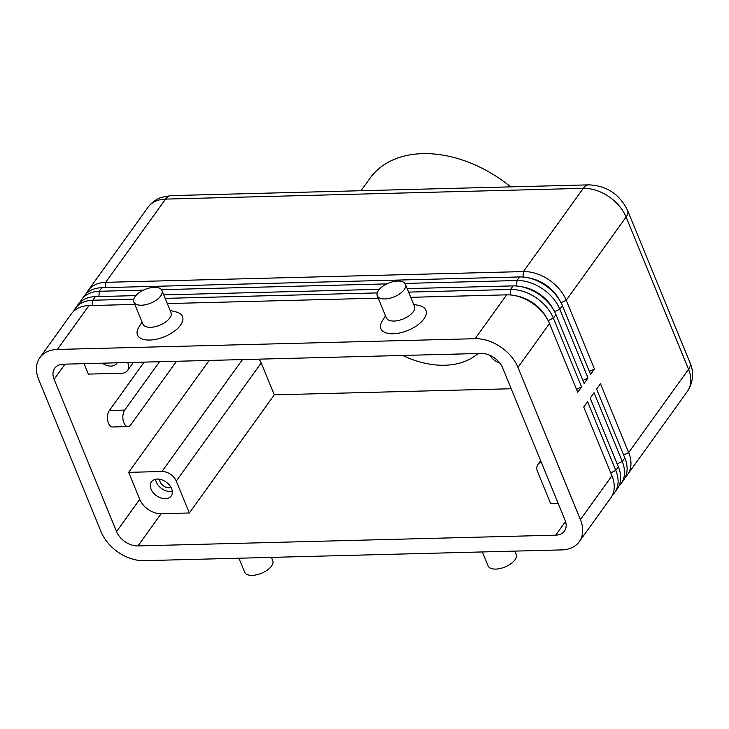 <?xml version="1.0" encoding="UTF-8"?>
<svg xmlns="http://www.w3.org/2000/svg" width="729" height="729" viewBox="0 0 729 729"><rect width="100%" height="100%" fill="white"/><g stroke="black" fill="none" stroke-linecap="round" stroke-linejoin="round"><path stroke-width="1.09" d="M612.478 495.009A36.477 25.105 -144.3 0 0 614.665 492.512A36.477 25.105 -144.3 0 0 615.349 491.492A36.477 25.105 -144.3 0 0 615.805 470.424L587.601 401.661L583.738 407.028L611.941 475.791A36.477 25.105 35.7 0 1 611.485 496.859A36.477 25.105 35.7 0 1 610.802 497.88L579.254 541.738A36.477 25.105 35.7 0 1 561.731 549.903L144.023 560.665A36.477 25.105 35.7 0 1 118.736 552.591A36.477 25.105 35.7 0 1 101.185 531.979L38.737 379.718A36.477 25.105 35.7 0 1 39.193 358.65A36.477 25.105 35.7 0 1 39.876 357.629A36.477 25.105 35.7 0 1 57.4 349.455L88.947 305.606L134.81 304.421M611.941 475.791L580.402 519.64A36.477 25.105 35.7 0 1 579.938 540.718A36.477 25.105 35.7 0 1 579.254 541.738M618.912 486.061A36.477 25.105 -144.3 0 0 621.099 483.564A36.477 25.105 -144.3 0 0 621.782 482.543A36.477 25.105 -144.3 0 0 622.247 461.475L594.044 392.712L590.18 398.08L618.383 466.842A36.477 25.105 35.7 0 1 617.919 487.911A36.477 25.105 35.7 0 1 617.244 488.931L614.665 492.512M625.354 477.112A36.477 25.105 -144.3 0 0 627.541 474.615A36.477 25.105 -144.3 0 0 628.225 473.595A36.477 25.105 -144.3 0 0 628.68 452.527L600.477 383.755L596.614 389.131L624.817 457.894A36.477 25.105 35.7 0 1 624.361 478.962A36.477 25.105 35.7 0 1 623.678 479.983L621.099 483.564M546.732 318.099A32.222 22.18 -144.3 0 0 532.462 302.553A32.222 22.18 -144.3 0 0 515.74 295.801M410.773 297.314L506.655 294.844A36.477 25.105 35.7 0 1 523.322 298.261A36.477 25.105 35.7 0 1 531.942 302.918A36.477 25.105 35.7 0 1 541.993 311.693A36.477 25.105 35.7 0 1 549.493 323.53L577.696 392.293L581.56 386.926L553.357 318.154A36.477 25.105 -144.3 0 0 535.806 297.55A36.477 25.105 -144.3 0 0 510.519 289.477L408.632 292.101M133.762 299.182L92.811 300.23A36.477 25.105 -144.3 0 0 75.287 308.403A36.477 25.105 -144.3 0 0 74.604 309.424A36.477 25.105 -144.3 0 0 73.611 311.274M39.876 357.629L71.424 313.771A36.477 25.105 35.7 0 1 88.947 305.606M506.655 294.844L475.108 338.703A36.477 25.105 35.7 0 1 500.395 346.776A36.477 25.105 35.7 0 1 517.954 367.38L549.493 323.53M523.322 298.261L524.588 298.79A32.222 22.18 35.7 0 1 532.206 302.909A32.222 22.18 35.7 0 1 541.082 310.663L541.993 311.693M143.431 290.142L99.244 291.281A36.477 25.105 -144.3 0 0 81.721 299.455A36.477 25.105 -144.3 0 0 81.037 300.476A36.477 25.105 -144.3 0 0 80.044 302.325M81.721 299.455L84.3 295.874A36.477 25.105 35.7 0 1 101.823 287.7L519.531 276.947A36.477 25.105 35.7 0 1 536.198 280.355A36.477 25.105 35.7 0 1 544.818 285.021A36.477 25.105 35.7 0 1 554.869 293.796A36.477 25.105 35.7 0 1 562.369 305.624L590.572 374.396L594.436 369.02L566.233 300.257A36.477 25.105 -144.3 0 0 548.682 279.654A36.477 25.105 -144.3 0 0 523.395 271.58L105.687 282.333A36.477 25.105 -144.3 0 0 88.163 290.507A36.477 25.105 -144.3 0 0 87.48 291.527A36.477 25.105 -144.3 0 0 86.487 293.377M75.287 308.403L77.857 304.822A36.477 25.105 35.7 0 1 95.381 296.648L135.858 295.609M407.21 288.62L513.098 285.896A36.477 25.105 35.7 0 1 529.755 289.313A36.477 25.105 35.7 0 1 538.376 293.969A36.477 25.105 35.7 0 1 548.436 302.745A36.477 25.105 35.7 0 1 555.935 314.582L584.139 383.345L588.002 377.968L559.799 309.205A36.477 25.105 -144.3 0 0 542.239 288.602A36.477 25.105 -144.3 0 0 516.961 280.528L404.941 283.417M553.174 309.142A32.222 22.18 -144.3 0 0 538.895 293.605A32.222 22.18 -144.3 0 0 522.183 286.852M529.755 289.313L531.022 289.841A32.222 22.18 35.7 0 1 538.64 293.96A32.222 22.18 35.7 0 1 547.525 301.715L548.436 302.745M559.608 300.193A32.222 22.18 -144.3 0 0 545.338 284.656A32.222 22.18 -144.3 0 0 528.616 277.904M536.198 280.355L537.464 280.893A32.222 22.18 35.7 0 1 545.082 285.012A32.222 22.18 35.7 0 1 553.958 292.766L554.869 293.796M128.377 362.523L127.903 363.17A12.156 8.365 35.7 0 1 127.748 370.195A12.156 8.365 35.7 0 1 127.52 370.532A12.156 8.365 35.7 0 1 121.679 373.257L88.364 374.114L84.072 363.662M499.693 362.905A12.156 8.365 35.7 0 1 495.091 360.737A12.156 8.365 35.7 0 1 489.961 355.342M242.475 359.579L161.966 471.499A12.156 8.365 35.7 0 1 170.395 474.187A12.156 8.365 35.7 0 1 176.245 481.058L261.228 362.924A12.156 8.365 -144.3 0 0 258.886 359.16M558.232 503.484L550.677 503.675L537.583 471.754A12.156 8.365 35.7 0 1 537.738 464.728A12.156 8.365 35.7 0 1 537.966 464.391A12.156 8.365 35.7 0 1 541.255 462.077M159.733 479.254A7.472 5.149 -144.3 0 0 160.18 481.887A7.472 5.149 -144.3 0 0 170.969 487.346M155.523 479.272A12.156 8.365 -144.3 0 0 156.234 481.987A12.156 8.365 -144.3 0 0 172.299 491.337M171.579 488.621A12.156 8.365 35.7 0 1 171.206 495.984A12.156 8.365 35.7 0 1 160.863 497.971A12.156 8.365 35.7 0 1 151.085 489.15A12.156 8.365 35.7 0 1 151.459 481.787A12.156 8.365 35.7 0 1 161.802 479.8A12.156 8.365 35.7 0 1 171.579 488.621M117.169 362.805A12.156 8.365 35.7 0 1 116.813 363.37A12.156 8.365 35.7 0 1 102.242 363.188M238.902 558.223L244.625 572.174A15.2 7.408 -22.3 0 0 252.252 575.363A15.2 7.408 -22.3 0 0 267.379 570.042A15.2 7.408 -22.3 0 0 272.755 560.647L271.416 557.384M514.865 551.115L516.205 554.377A15.2 7.408 157.7 0 1 510.829 563.772A15.2 7.408 157.7 0 1 495.702 569.094A15.2 7.408 157.7 0 1 488.084 565.914L482.352 551.953M133.835 302.025L142.893 324.132A15.2 7.408 -22.3 0 0 150.52 327.312A15.2 7.408 -22.3 0 0 165.647 321.99A15.2 7.408 -22.3 0 0 171.023 312.595L161.956 290.497A15.2 7.408 -22.3 0 0 154.329 287.308A15.2 7.408 -22.3 0 0 139.203 292.63A15.2 7.408 -22.3 0 0 133.835 302.025A15.2 7.408 -22.3 0 0 141.453 305.214A15.2 7.408 -22.3 0 0 156.589 299.892A15.2 7.408 -22.3 0 0 161.956 290.497M170.167 310.508L176.145 311.957A24.321 11.846 157.7 0 1 178.605 327.467A24.321 11.846 157.7 0 1 149.682 340.051A24.321 11.846 157.7 0 1 138.802 327.275L142.037 322.045M405.406 284.228L414.473 306.326A15.2 7.408 157.7 0 1 409.106 315.73A15.2 7.408 157.7 0 1 393.97 321.042A15.2 7.408 157.7 0 1 386.352 317.862L377.285 295.764A15.2 7.408 157.7 0 1 382.652 286.369A15.2 7.408 157.7 0 1 397.779 281.048A15.2 7.408 157.7 0 1 405.406 284.228A15.2 7.408 157.7 0 1 400.039 293.623A15.2 7.408 157.7 0 1 384.903 298.945A15.2 7.408 157.7 0 1 377.285 295.764M413.616 304.239L419.594 305.688A24.321 11.846 157.7 0 1 422.055 321.197A24.321 11.846 157.7 0 1 393.131 333.782A24.321 11.846 157.7 0 1 382.251 321.006L385.495 315.775M445.483 354.358A81.584 56.16 -144.3 0 0 452.481 354.504A81.584 56.16 -144.3 0 0 459.206 354.002M478.005 353.519A81.584 56.16 35.7 0 1 444.754 365.247A81.584 56.16 35.7 0 1 402.681 355.46M510.674 186.861A109.432 75.324 -144.3 0 0 422.665 153.637A109.432 75.324 -144.3 0 0 370.095 178.149L361.055 190.716M159.533 361.712L124.732 410.099A9.122 4.903 88.5 0 0 123.155 420.351A9.122 4.903 88.5 0 0 127.985 426.583A9.122 4.903 88.5 0 0 130.773 424.834L176.491 361.283M127.985 426.583L112.612 426.984A9.122 4.903 -91.5 0 1 107.774 420.751A9.122 4.903 -91.5 0 1 109.35 410.5L144.16 362.113M116.558 531.587L54.11 379.317A18.234 12.557 35.7 0 1 54.684 368.273A18.234 12.557 35.7 0 1 63.441 364.19L481.158 353.437A18.234 12.557 35.7 0 1 502.573 367.771L565.021 520.041A18.234 12.557 35.7 0 1 564.456 531.086A18.234 12.557 35.7 0 1 555.689 535.168L137.981 545.93A18.234 12.557 35.7 0 1 116.558 531.587L139.731 499.365A18.234 12.557 -144.3 0 0 161.155 513.708L189.34 512.979L176.245 481.058M209.159 360.436L128.659 472.356L139.731 499.365M511.175 388.748L274.323 394.845L261.228 362.924M161.966 471.499L128.659 472.356M127.903 363.17L127.639 362.541M189.34 512.979L274.323 394.845M589.369 371.462L594.436 369.02M163.761 294.89L379.317 289.34M580.402 519.64L517.954 367.38M386.88 283.882L161.492 289.677M582.936 380.41L588.002 377.968M377.212 292.912L165.182 298.371M167.324 303.583L378.269 298.152M475.108 338.703L57.4 349.455M576.493 389.359L581.56 386.926M687.411 391.382C694.91 380.119 692.76 368.692 690.053 362.769A18.234 8.885 157.7 0 1 688.55 369.293A36.477 25.105 35.7 0 1 688.094 390.361A36.477 25.105 35.7 0 1 687.411 391.382L627.541 474.615M548.172 320.66L553.357 318.154L555.935 314.582M92.455 305.515L92.811 300.23L95.381 296.648M98.898 296.566L99.244 291.281L101.823 287.7M519.531 276.947L516.961 280.528L516.597 285.996M105.331 287.609L105.687 282.333L165.556 199.099L583.264 188.346A36.477 25.105 35.7 0 1 608.551 196.42A36.477 25.105 35.7 0 1 626.102 217.032L688.55 369.293L628.68 452.527L623.614 454.969M88.163 290.507L148.033 207.273A36.477 25.105 35.7 0 1 165.556 199.099A18.234 9.796 -91.5 0 1 171.124 195.609L588.841 184.856A18.234 9.796 88.5 0 0 583.264 188.346L523.395 271.58L523.03 277.047M554.605 311.711L559.799 309.205L562.369 305.624M513.098 285.896L510.519 289.477L510.154 294.944M561.048 302.763L566.233 300.257L626.102 217.032A18.234 8.885 157.7 0 0 627.605 210.508L690.053 362.769M109.35 410.5L124.732 410.099M54.11 379.317L65.027 364.145M137.981 545.93L161.155 513.708M555.689 535.168L565.54 521.481M618.383 466.842L615.805 470.424L610.738 472.866M624.817 457.894L622.247 461.475L617.181 463.917M127.52 370.532L133.38 362.386M537.966 464.391L540.663 460.637M588.841 184.856C606.747 185.685 619.668 194.242 627.605 210.508M171.124 195.609L161.647 197.277C156.052 199.208 151.514 202.534 148.033 207.273"/></g></svg>
